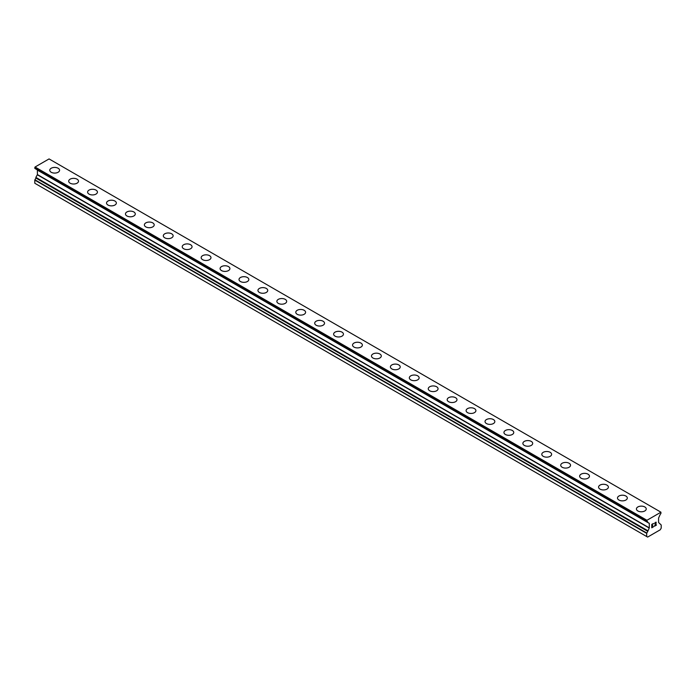 <?xml version="1.0" encoding="UTF-8"?>
<svg xmlns="http://www.w3.org/2000/svg" width="696" height="696" viewBox="0 0 696 696"><rect width="100%" height="100%" fill="white"/><g stroke="black" fill="none" stroke-linecap="round" stroke-linejoin="round"><path stroke-width="1.04" d="M49.764 170.25A4.907 2.836 180 0 1 52.792 167.632A4.907 2.836 180 0 1 58.142 168.249A4.907 2.836 180 0 1 59.578 170.259A4.907 2.836 180 0 1 56.55 172.869A4.907 2.836 180 0 1 51.2 172.26A4.907 2.836 180 0 1 49.764 170.25A4.907 2.836 180 0 1 52.792 167.64A4.907 2.836 180 0 1 58.142 168.258A4.907 2.836 180 0 1 59.578 170.25M68.686 181.178A4.907 2.836 180 0 1 71.714 178.559A4.907 2.836 180 0 1 77.065 179.176A4.907 2.836 180 0 1 78.5 181.186A4.907 2.836 180 0 1 75.472 183.796A4.907 2.836 180 0 1 70.122 183.179A4.907 2.836 180 0 1 68.686 181.178A4.907 2.836 180 0 1 71.723 178.567A4.907 2.836 180 0 1 77.065 179.185A4.907 2.836 180 0 1 78.5 181.178M87.609 192.105A4.907 2.836 180 0 1 90.645 189.486A4.907 2.836 180 0 1 95.987 190.104A4.907 2.836 180 0 1 97.423 192.105A4.907 2.836 180 0 1 94.395 194.723A4.907 2.836 180 0 1 89.053 194.106A4.907 2.836 180 0 1 87.609 192.105A4.907 2.836 180 0 1 90.645 189.495A4.907 2.836 180 0 1 95.987 190.112A4.907 2.836 180 0 1 97.423 192.105M106.54 203.032A4.907 2.836 180 0 1 109.568 200.413A4.907 2.836 180 0 1 114.91 201.031A4.907 2.836 180 0 1 116.354 203.032A4.907 2.836 180 0 1 113.317 205.651A4.907 2.836 180 0 1 107.976 205.033A4.907 2.836 180 0 1 106.54 203.032A4.907 2.836 180 0 1 109.568 200.422A4.907 2.836 180 0 1 114.91 201.031A4.907 2.836 180 0 1 116.354 203.032M133.841 211.958A4.907 2.836 180 0 1 135.276 213.959A4.907 2.836 180 0 1 132.249 216.578A4.907 2.836 180 0 1 126.898 215.96A4.907 2.836 180 0 1 125.463 213.959A4.907 2.836 180 0 1 128.49 211.349A4.907 2.836 180 0 1 133.841 211.958M125.463 213.959A4.907 2.836 180 0 1 128.49 211.34A4.907 2.836 180 0 1 133.841 211.949A4.907 2.836 180 0 1 135.276 213.959M144.385 224.886A4.907 2.836 180 0 1 147.413 222.268A4.907 2.836 180 0 1 152.763 222.877A4.907 2.836 180 0 1 154.199 224.886A4.907 2.836 180 0 1 151.171 227.496A4.907 2.836 180 0 1 145.821 226.887A4.907 2.836 180 0 1 144.385 224.886A4.907 2.836 180 0 1 147.421 222.276A4.907 2.836 180 0 1 152.763 222.885A4.907 2.836 180 0 1 154.199 224.886M163.308 235.805A4.907 2.836 180 0 1 166.344 233.195A4.907 2.836 180 0 1 171.686 233.804A4.907 2.836 180 0 1 173.121 235.814A4.907 2.836 180 0 1 170.094 238.424A4.907 2.836 180 0 1 164.752 237.815A4.907 2.836 180 0 1 163.308 235.805A4.907 2.836 180 0 1 166.344 233.195A4.907 2.836 180 0 1 171.686 233.812A4.907 2.836 180 0 1 173.121 235.805M182.239 246.732A4.907 2.836 180 0 1 185.266 244.113A4.907 2.836 180 0 1 190.608 244.731A4.907 2.836 180 0 1 192.053 246.741A4.907 2.836 180 0 1 189.016 249.351A4.907 2.836 180 0 1 183.674 248.742A4.907 2.836 180 0 1 182.239 246.732A4.907 2.836 180 0 1 185.266 244.122A4.907 2.836 180 0 1 190.608 244.74A4.907 2.836 180 0 1 192.053 246.732M201.161 257.659A4.907 2.836 180 0 1 204.189 255.04A4.907 2.836 180 0 1 209.54 255.658A4.907 2.836 180 0 1 210.975 257.668A4.907 2.836 180 0 1 207.947 260.278A4.907 2.836 180 0 1 202.597 259.66A4.907 2.836 180 0 1 201.161 257.659A4.907 2.836 180 0 1 204.189 255.049A4.907 2.836 180 0 1 209.54 255.667A4.907 2.836 180 0 1 210.975 257.659M228.462 266.594A4.907 2.836 180 0 1 229.898 268.586A4.907 2.836 180 0 1 226.87 271.205A4.907 2.836 180 0 1 221.519 270.587A4.907 2.836 180 0 1 220.084 268.586A4.907 2.836 180 0 1 223.12 265.976A4.907 2.836 180 0 1 228.462 266.594M220.084 268.586A4.907 2.836 180 0 1 223.111 265.968A4.907 2.836 180 0 1 228.462 266.585A4.907 2.836 180 0 1 229.898 268.586M239.006 279.514A4.907 2.836 180 0 1 242.034 276.895A4.907 2.836 180 0 1 247.385 277.513A4.907 2.836 180 0 1 248.82 279.514A4.907 2.836 180 0 1 245.792 282.132A4.907 2.836 180 0 1 240.442 281.515A4.907 2.836 180 0 1 239.006 279.514A4.907 2.836 180 0 1 242.043 276.904A4.907 2.836 180 0 1 247.385 277.513A4.907 2.836 180 0 1 248.82 279.514M257.938 290.441A4.907 2.836 180 0 1 260.965 287.822A4.907 2.836 180 0 1 266.307 288.431A4.907 2.836 180 0 1 267.743 290.441A4.907 2.836 180 0 1 264.715 293.06A4.907 2.836 180 0 1 259.373 292.442A4.907 2.836 180 0 1 257.938 290.441A4.907 2.836 180 0 1 260.965 287.831A4.907 2.836 180 0 1 266.307 288.44A4.907 2.836 180 0 1 267.743 290.441M276.86 301.368A4.907 2.836 180 0 1 279.888 298.749A4.907 2.836 180 0 1 285.23 299.358A4.907 2.836 180 0 1 286.674 301.368A4.907 2.836 180 0 1 283.646 303.978A4.907 2.836 180 0 1 278.296 303.369A4.907 2.836 180 0 1 276.86 301.368A4.907 2.836 180 0 1 279.888 298.758A4.907 2.836 180 0 1 285.23 299.367A4.907 2.836 180 0 1 286.674 301.368M295.783 312.286A4.907 2.836 180 0 1 298.81 309.676A4.907 2.836 180 0 1 304.161 310.285A4.907 2.836 180 0 1 305.596 312.295A4.907 2.836 180 0 1 302.569 314.905A4.907 2.836 180 0 1 297.218 314.296A4.907 2.836 180 0 1 295.783 312.286A4.907 2.836 180 0 1 298.81 309.676A4.907 2.836 180 0 1 304.161 310.294A4.907 2.836 180 0 1 305.596 312.286M314.705 323.214A4.907 2.836 180 0 1 317.733 320.595A4.907 2.836 180 0 1 323.083 321.213A4.907 2.836 180 0 1 324.519 323.222A4.907 2.836 180 0 1 321.491 325.832A4.907 2.836 180 0 1 316.141 325.223A4.907 2.836 180 0 1 314.705 323.214A4.907 2.836 180 0 1 317.741 320.604A4.907 2.836 180 0 1 323.083 321.221A4.907 2.836 180 0 1 324.519 323.214M333.628 334.15A4.907 2.836 180 0 1 336.664 331.531A4.907 2.836 180 0 1 342.006 332.149A4.907 2.836 180 0 1 343.441 334.15M342.006 332.14A4.907 2.836 180 0 1 343.441 334.141A4.907 2.836 180 0 1 340.414 336.76A4.907 2.836 180 0 1 335.072 336.142A4.907 2.836 180 0 1 333.628 334.141A4.907 2.836 180 0 1 336.664 331.522A4.907 2.836 180 0 1 342.006 332.14M352.559 345.068A4.907 2.836 180 0 1 355.586 342.449A4.907 2.836 180 0 1 360.928 343.067A4.907 2.836 180 0 1 362.372 345.068A4.907 2.836 180 0 1 359.336 347.687A4.907 2.836 180 0 1 353.994 347.069A4.907 2.836 180 0 1 352.559 345.068A4.907 2.836 180 0 1 355.586 342.458A4.907 2.836 180 0 1 360.928 343.076A4.907 2.836 180 0 1 362.372 345.068M371.481 355.995A4.907 2.836 180 0 1 374.509 353.377A4.907 2.836 180 0 1 379.859 353.994A4.907 2.836 180 0 1 381.295 355.995A4.907 2.836 180 0 1 378.267 358.614A4.907 2.836 180 0 1 372.917 357.996A4.907 2.836 180 0 1 371.481 355.995A4.907 2.836 180 0 1 374.509 353.385A4.907 2.836 180 0 1 379.859 353.994A4.907 2.836 180 0 1 381.295 355.995M390.404 366.923A4.907 2.836 180 0 1 393.431 364.304A4.907 2.836 180 0 1 398.782 364.913A4.907 2.836 180 0 1 400.217 366.923A4.907 2.836 180 0 1 397.19 369.541A4.907 2.836 180 0 1 391.839 368.923A4.907 2.836 180 0 1 390.404 366.923A4.907 2.836 180 0 1 393.44 364.312A4.907 2.836 180 0 1 398.782 364.921A4.907 2.836 180 0 1 400.217 366.923M409.326 377.85A4.907 2.836 180 0 1 412.354 375.231A4.907 2.836 180 0 1 417.704 375.84A4.907 2.836 180 0 1 419.14 377.85A4.907 2.836 180 0 1 416.112 380.46A4.907 2.836 180 0 1 410.77 379.851A4.907 2.836 180 0 1 409.326 377.85A4.907 2.836 180 0 1 412.363 375.231A4.907 2.836 180 0 1 417.704 375.849A4.907 2.836 180 0 1 419.14 377.85M428.257 388.768A4.907 2.836 180 0 1 431.285 386.158A4.907 2.836 180 0 1 436.627 386.767A4.907 2.836 180 0 1 438.062 388.777A4.907 2.836 180 0 1 435.035 391.387A4.907 2.836 180 0 1 429.693 390.778A4.907 2.836 180 0 1 428.257 388.768A4.907 2.836 180 0 1 431.285 386.158A4.907 2.836 180 0 1 436.627 386.776A4.907 2.836 180 0 1 438.062 388.768M447.18 399.704A4.907 2.836 180 0 1 450.208 397.085A4.907 2.836 180 0 1 455.558 397.703A4.907 2.836 180 0 1 456.994 399.704M455.558 397.694A4.907 2.836 180 0 1 456.994 399.695A4.907 2.836 180 0 1 453.966 402.314A4.907 2.836 180 0 1 448.615 401.705A4.907 2.836 180 0 1 447.18 399.695A4.907 2.836 180 0 1 450.208 397.077A4.907 2.836 180 0 1 455.558 397.694M466.103 410.623A4.907 2.836 180 0 1 469.13 408.004A4.907 2.836 180 0 1 474.481 408.622A4.907 2.836 180 0 1 475.916 410.631A4.907 2.836 180 0 1 472.888 413.241A4.907 2.836 180 0 1 467.538 412.624A4.907 2.836 180 0 1 466.103 410.623A4.907 2.836 180 0 1 469.13 408.013A4.907 2.836 180 0 1 474.481 408.63A4.907 2.836 180 0 1 475.916 410.623M485.025 421.55A4.907 2.836 180 0 1 488.053 418.931A4.907 2.836 180 0 1 493.403 419.549A4.907 2.836 180 0 1 494.839 421.55A4.907 2.836 180 0 1 491.811 424.168A4.907 2.836 180 0 1 486.46 423.551A4.907 2.836 180 0 1 485.025 421.55A4.907 2.836 180 0 1 488.061 418.94A4.907 2.836 180 0 1 493.403 419.558A4.907 2.836 180 0 1 494.839 421.55M503.947 432.477A4.907 2.836 180 0 1 506.984 429.858A4.907 2.836 180 0 1 512.326 430.476A4.907 2.836 180 0 1 513.761 432.477A4.907 2.836 180 0 1 510.733 435.096A4.907 2.836 180 0 1 505.392 434.478A4.907 2.836 180 0 1 503.947 432.477A4.907 2.836 180 0 1 506.984 429.867A4.907 2.836 180 0 1 512.326 430.476A4.907 2.836 180 0 1 513.761 432.477M522.879 443.404A4.907 2.836 180 0 1 525.906 440.785A4.907 2.836 180 0 1 531.248 441.394A4.907 2.836 180 0 1 532.692 443.404A4.907 2.836 180 0 1 529.656 446.023A4.907 2.836 180 0 1 524.314 445.405A4.907 2.836 180 0 1 522.879 443.404A4.907 2.836 180 0 1 525.906 440.794A4.907 2.836 180 0 1 531.248 441.403A4.907 2.836 180 0 1 532.692 443.404M541.801 454.331A4.907 2.836 180 0 1 544.829 451.713A4.907 2.836 180 0 1 550.179 452.322A4.907 2.836 180 0 1 551.615 454.331A4.907 2.836 180 0 1 548.587 456.941A4.907 2.836 180 0 1 543.237 456.332A4.907 2.836 180 0 1 541.801 454.331A4.907 2.836 180 0 1 544.829 451.713A4.907 2.836 180 0 1 550.179 452.33A4.907 2.836 180 0 1 551.615 454.331M560.724 465.259A4.907 2.836 180 0 1 563.76 462.64A4.907 2.836 180 0 1 569.102 463.258A4.907 2.836 180 0 1 570.537 465.259M569.102 463.249A4.907 2.836 180 0 1 570.537 465.25A4.907 2.836 180 0 1 567.51 467.869A4.907 2.836 180 0 1 562.159 467.26A4.907 2.836 180 0 1 560.724 465.25A4.907 2.836 180 0 1 563.751 462.64A4.907 2.836 180 0 1 569.102 463.249M579.646 476.177A4.907 2.836 180 0 1 582.683 473.558A4.907 2.836 180 0 1 588.024 474.176A4.907 2.836 180 0 1 589.46 476.186A4.907 2.836 180 0 1 586.432 478.796A4.907 2.836 180 0 1 581.09 478.187A4.907 2.836 180 0 1 579.646 476.177A4.907 2.836 180 0 1 582.683 473.567A4.907 2.836 180 0 1 588.024 474.185A4.907 2.836 180 0 1 589.46 476.177M598.577 487.104A4.907 2.836 180 0 1 601.605 484.486A4.907 2.836 180 0 1 606.947 485.103A4.907 2.836 180 0 1 608.391 487.113A4.907 2.836 180 0 1 605.355 489.723A4.907 2.836 180 0 1 600.013 489.105A4.907 2.836 180 0 1 598.577 487.104A4.907 2.836 180 0 1 601.605 484.494A4.907 2.836 180 0 1 606.947 485.112A4.907 2.836 180 0 1 608.391 487.104M617.5 498.032A4.907 2.836 180 0 1 620.528 495.413A4.907 2.836 180 0 1 625.878 496.03A4.907 2.836 180 0 1 627.313 498.032A4.907 2.836 180 0 1 624.286 500.65A4.907 2.836 180 0 1 618.935 500.032A4.907 2.836 180 0 1 617.5 498.032A4.907 2.836 180 0 1 620.528 495.422A4.907 2.836 180 0 1 625.878 496.039A4.907 2.836 180 0 1 627.313 498.032M636.422 508.959A4.907 2.836 180 0 1 639.45 506.34A4.907 2.836 180 0 1 644.8 506.958A4.907 2.836 180 0 1 646.236 508.959A4.907 2.836 180 0 1 643.208 511.577A4.907 2.836 180 0 1 637.858 510.96A4.907 2.836 180 0 1 636.422 508.959A4.907 2.836 180 0 1 639.459 506.349A4.907 2.836 180 0 1 644.8 506.958A4.907 2.836 180 0 1 646.236 508.959M651.952 524.532L651.952 525.88L651.952 524.532L653.448 523.662L651.952 524.532M651.952 525.88L652.77 525.41M652.77 525.628L651.952 526.106L652.77 525.628M651.952 527.455L653.448 526.585M651.76 527.785L653.448 526.811L651.76 527.785L651.76 524.419L653.448 523.444M654.623 523.618L655.188 522.435L656.171 522.191M656.18 523.183L655.763 524.053L656.171 523.174M655.763 524.053L654.858 525.776L655.763 524.053M654.858 525.776L656.45 524.854M654.449 526.228L656.45 525.08L654.449 526.237L656.119 522.87L655.736 522.348L654.945 522.948L655.989 522.348M647.785 531.318L649.307 527.864L649.307 523.401L646.767 521.73L646.941 520.286L660.948 512.195L660.878 513.665A1.201 0.696 -60 0 0 660.278 514.3L658.581 518.042L658.581 522.513L661.2 524.984L661.2 528.151L660.252 529.787L647.637 537.077L646.688 536.529L646.688 533.362L647.785 531.318L35.896 178.046L34.8 180.09L34.8 183.257L646.688 536.529M647.019 521.669A1.201 0.696 -60 0 1 647.619 521.608L647.106 521.626M35.896 177.732L647.785 531.005L35.896 178.046M37.367 169.998L649.255 523.27L37.367 169.998L37.419 174.592L35.853 177.402L647.741 530.978M35.792 168.989L647.741 522.4M34.8 168.293L646.688 521.565L34.8 168.293L35.052 167.014L49.059 158.923L660.948 512.195M646.941 520.286L35.052 167.014M646.688 520.721L34.8 167.449M649.307 523.401L37.419 170.129M649.307 527.864L37.419 174.592M649.255 528.055L37.367 174.783M647.741 530.674L35.853 177.402M646.784 533.049L34.896 179.777M646.688 533.362L34.8 180.09M646.767 521.73L34.87 168.458"/></g></svg>
